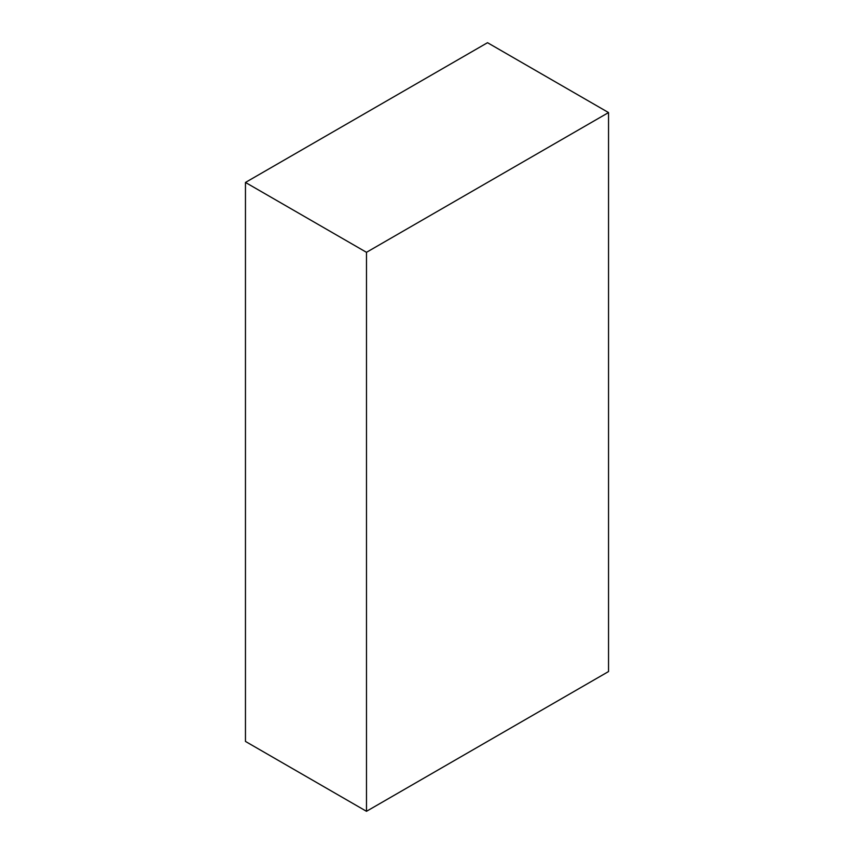 <?xml version="1.0" encoding="UTF-8"?>
<svg xmlns="http://www.w3.org/2000/svg" width="854" height="854" viewBox="0 0 854 854"><rect width="100%" height="100%" fill="white"/><g stroke="black" fill="none" stroke-linecap="round" stroke-linejoin="round"><path stroke-width="1.28" d="M608.539 112.568L487.517 42.7L245.461 182.446L245.461 741.432L366.483 811.3L608.539 671.554L608.539 112.568L366.483 252.314L245.461 182.446M366.483 252.314L366.483 811.3"/></g></svg>

